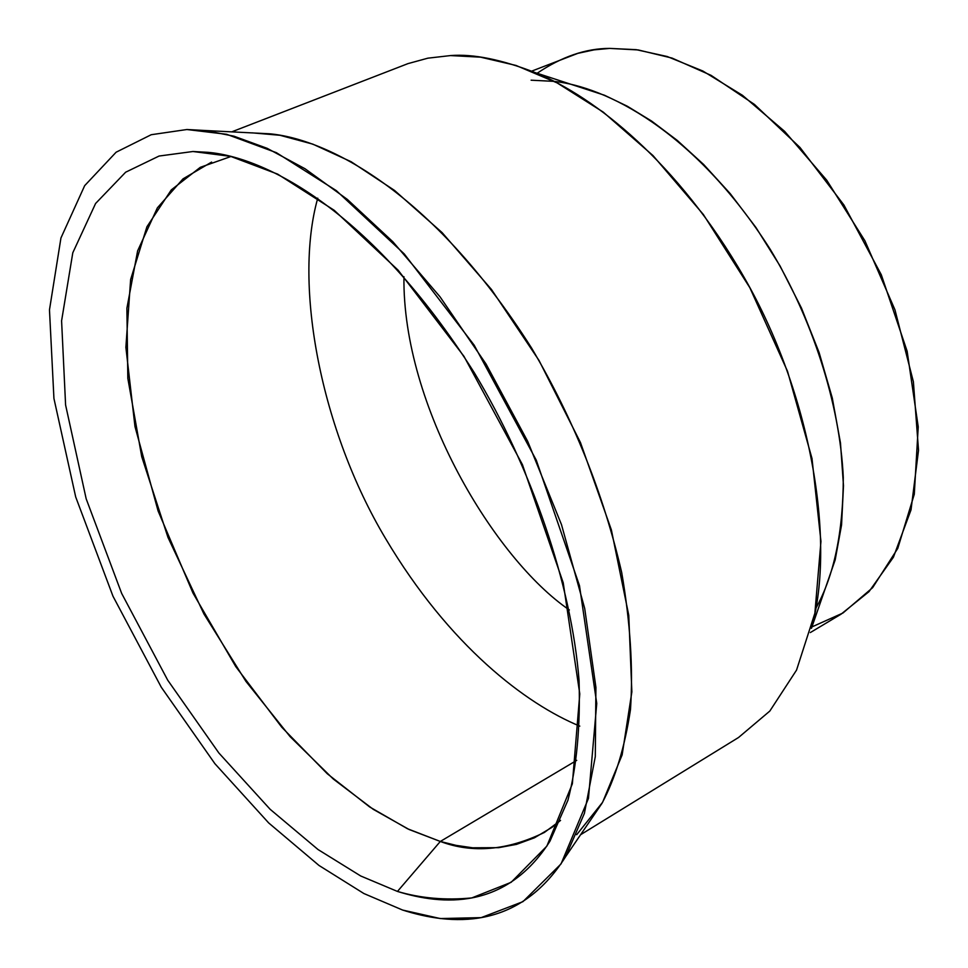 <?xml version="1.0" encoding="UTF-8"?>
<svg xmlns="http://www.w3.org/2000/svg" width="968" height="968" viewBox="0 0 968 968"><rect width="100%" height="100%" fill="white"/><g stroke="black" fill="none" stroke-linecap="round" stroke-linejoin="round"><path stroke-width="1.45" d="M402.615 910.053L440.283 918.559L481.169 917.628L522.938 901.656L561.041 863.916L588.459 798.406L596.748 703.446L579.481 585.628L536.272 460.163L474.187 345.189L404.213 253.882L336.283 190.599L276.376 152.666L226.657 134.298L186.884 129.518L151.214 134.721L116.124 152.206L84.676 185.65L60.948 237.971L49.477 309.857L53.93 398.441L75.698 496.959L112.978 596.215L161.269 687.207L214.884 763.667L268.68 822.933L319.004 865.465L363.871 893.524L402.615 910.053L363.871 893.524L319.004 865.465L268.68 822.933L214.884 763.667L161.269 687.207L112.978 596.215L75.698 496.959L53.93 398.441L49.477 309.857L60.948 237.971L84.676 185.65L116.124 152.206L151.214 134.721L186.884 129.518L205.264 130.511L233.966 136.198L267.204 148.346L305.089 168.783L347.294 199.372L392.863 241.746L440.004 296.777L486.057 364.053L527.693 441.347L561.488 524.62L584.708 608.497L595.913 687.377L595.296 756.613L584.406 813.35L565.663 856.62C518.509 931.325 450.217 925.226 402.615 910.053M211.617 162.079L182.988 178.886L157.373 207.866L137.625 250.857L126.893 308.272L127.824 378.319L141.739 456.714L167.972 537.397L203.958 614.014L245.957 681.411L290.11 736.648L333.258 778.998L373.285 809.357L409.101 829.503L440.319 841.458L576.722 760.352L440.319 841.458C472.408 853.522 507.087 850.521 544.355 832.468L560.545 820.416L552.038 827.325L534.445 837.804L516.501 844.374L498.629 847.678L472.614 847.786L456.073 845.366L440.319 841.458L397.461 891.431L360.701 875.98L318.048 849.553L270.132 809.284L218.853 752.971L167.706 680.165L121.665 593.42L86.176 498.81L65.594 404.999L61.589 320.844L72.794 252.781L95.59 203.486L125.658 172.195L159.079 156.042L192.959 151.504L230.65 156.38L277.659 174.119L334.178 210.274L398.151 270.205L463.974 356.345L522.418 464.616L563.219 582.772L579.784 693.923L572.354 783.814L546.847 846.141L511.104 882.332L471.767 897.929C445.461 900.458 420.693 898.292 397.461 891.431C442.231 905.382 505.804 910.404 549.945 841.216L567.926 800.258C576.734 766.608 580.449 726.714 579.07 680.577C571.495 583.825 531.105 466.903 474.405 372.898C370.115 208.205 263.417 156.985 208.035 152.339L192.959 151.504L159.079 156.042L125.658 172.195L95.59 203.486L72.794 252.781L61.589 320.844L65.594 404.999L86.176 498.81L121.665 593.42L167.706 680.165L218.853 752.971L270.132 809.284L318.048 849.553L360.701 875.98L397.461 891.431L440.319 841.458L407.516 828.753L369.691 806.973L327.317 773.783L281.785 727.246L235.744 666.577L193.019 593.13L158.099 510.971L134.975 426.573L125.876 347.331L130.632 279.51L146.918 226.778L171.312 189.873L200.303 167.319L231.013 156.477M579.796 726.121C526.217 704.099 449.394 646.14 385.445 538.329C321.219 430.748 293.098 285.766 317.746 198.162C293.098 285.766 321.219 430.748 385.445 538.329C449.394 646.14 526.217 704.099 579.796 726.121M569.365 609.973C494.89 559.238 402.24 406.136 403.946 276.703C402.24 406.136 494.89 559.238 569.365 609.973M537.155 73.253C561.706 56.688 585.882 48.412 609.671 48.4L638.239 49.949L672.046 58.08L711.069 75.347L754.447 104.423L799.979 147.463L843.914 205.01L881.291 274.755L907.137 351.239L918.233 426.864L914.288 494.237L897.772 548.396L872.628 587.673L842.946 613.022L811.946 626.901M810.337 632.552L841.059 614.184L868.998 591.654L893.404 557.241L911.021 509.858L918.523 450.289L913.393 381.779L894.952 309.82L864.908 240.778L826.732 180.193L784.673 131.394L742.48 95.324L702.828 71.003L667.206 56.519L636.17 49.658L609.671 48.4L593.989 49.876L577.908 53.337L531.674 71.136M531.117 80.199L554.18 81.373C604.855 86.854 693.378 128.938 770.201 249.296C811.946 318.036 839.825 403.257 843.297 477.478C843.188 532.122 834.017 575.766 815.782 608.436M580.582 834.731L738.56 737.483L769.826 711.056L796.543 670.098L814.875 613.228L820.949 541.366L811.995 458.481L787.529 371.313L749.849 287.726L703.325 214.46L653.001 155.57L603.245 112.106L557.048 82.861L515.98 65.437L480.539 57.16L450.531 55.575C473.231 53.772 501.63 59.508 535.715 72.794C594.642 96.957 678.036 162.273 744.138 277.392C810.47 392.379 836.17 539.926 811.45 628.329L835.166 559.952L841.555 524.995L843.491 485.67L840.466 442.908L832.286 398.029L819.11 352.558L801.456 308.066L780.087 266.006L756.008 227.589L730.211 193.612L703.688 164.524L677.273 140.421L651.658 121.109L627.288 106.214L604.516 95.251L571.628 84.506M450.531 55.575L427.832 58.177L408.012 63.61L231.715 131.866M252.212 132.858L279.97 135.278L312.833 144.147L351.106 161.716L394.557 190.454L442.086 232.586L491.429 289.432L539.031 360.471L580.461 442.545L611.377 529.907L628.764 615.309L631.862 691.89L622.146 754.859L602.604 802.29L576.686 834.706M565.663 856.62L601.987 803.331C615.285 778.429 624.784 747.175 630.483 709.568C633.254 668.319 630.325 622.618 621.686 572.451C603.342 493.353 573.322 418.563 531.601 348.081C430.966 189.365 325.466 138.775 269.685 133.802L205.264 130.511M604.516 95.251L535.715 72.794"/></g></svg>
